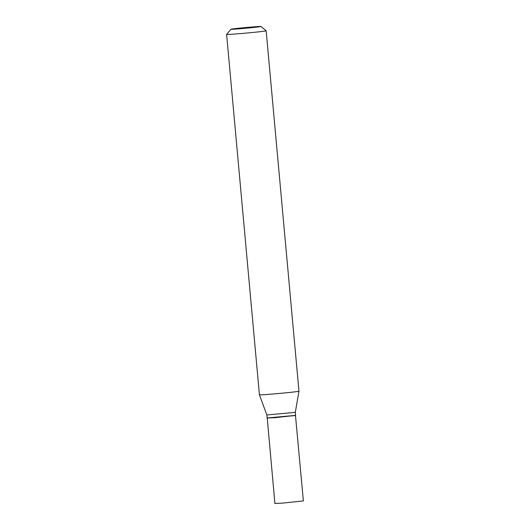 <?xml version="1.0" encoding="UTF-8"?>
<svg xmlns="http://www.w3.org/2000/svg" width="530" height="530" viewBox="0 0 530 530"><rect width="100%" height="100%" fill="white"/><g stroke="black" fill="none" stroke-linecap="round" stroke-linejoin="round"><path stroke-width="0.79" d="M267.239 418.071L274.904 503.5L283.033 503.056L303.372 500.91L295.482 415.5M267.133 418.124L295.601 415.527M295.581 415.381L275.335 417.667L267.12 417.971L295.581 415.381L295.309 412.367L298.966 391.213L266.166 30.82A19.849 0.451 -5.2 0 0 266.159 30.806A19.849 0.451 -5.2 0 1 237.924 33.794A19.849 0.451 -5.2 0 1 226.628 34.417A19.849 0.451 -5.2 0 0 226.628 34.417L259.428 394.81A19.849 0.451 -5.2 0 0 270.724 394.188A19.849 0.451 -5.2 0 0 298.966 391.213M267.12 417.965L266.842 414.957L295.309 412.367M239.527 28.772A15.085 0.344 -5.2 0 0 260.985 26.5A15.085 0.344 -5.2 0 0 252.406 26.977A15.085 0.344 -5.2 0 0 230.948 29.236A15.085 0.344 -5.2 0 0 239.527 28.772M260.985 26.5L266.159 30.806M266.842 414.964L259.428 394.81M230.948 29.236L226.635 34.404"/></g></svg>
